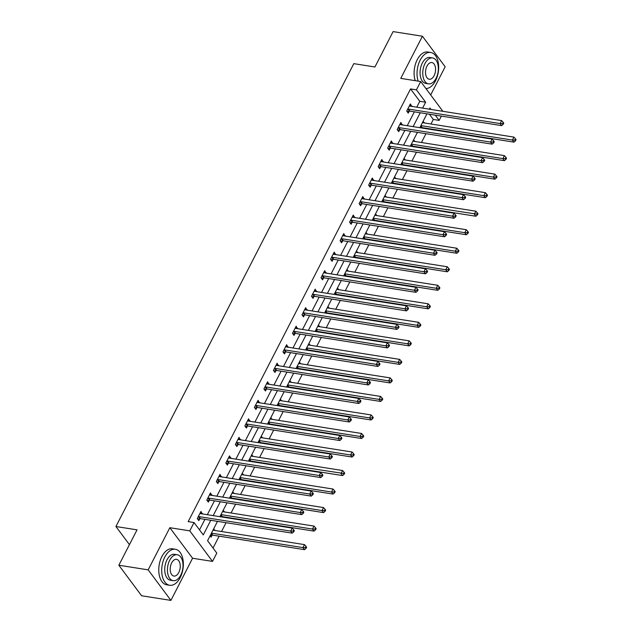 <?xml version="1.0" encoding="UTF-8"?>
<svg xmlns="http://www.w3.org/2000/svg" width="632" height="632" viewBox="0 0 632 632"><rect width="100%" height="100%" fill="white"/><g stroke="black" fill="none" stroke-linecap="round" stroke-linejoin="round"><path stroke-width="0.95" d="M217.519 521.353L207.573 540.7L216.792 553.087L212.518 561.398L189.774 530.856L194.048 522.546L203.267 534.925L210.796 520.286M192.578 558.246L169.842 527.704L148.172 569.859L118.855 565.229L141.6 595.771L170.917 600.4L192.578 558.246L212.518 561.398M430.684 94.95L445.165 66.771L422.421 36.229L400.759 78.384L420.699 81.536L442.866 111.311M441.365 116.106L439.169 120.388L435.258 115.135M430.969 123.998L433.299 119.464L439.169 120.388M213.039 548.047L219.146 536.173M221.532 531.52L226.066 522.696M228.46 518.05L228.666 517.648M231.051 512.994L235.586 504.178M237.98 499.525L238.185 499.122M240.571 494.469L245.105 485.653M247.499 480.999L247.705 480.597M250.09 475.951L254.625 467.127M257.019 462.474L257.224 462.079M259.61 457.426L264.144 448.602M266.538 443.948L266.743 443.553M269.137 438.9L273.664 430.084M276.058 425.431L276.263 425.028M278.657 420.375L283.183 411.558M285.577 406.905L285.783 406.502M288.176 401.849L292.703 393.033M295.097 388.38L295.302 387.985M297.696 383.332L302.222 374.507M304.616 369.854L304.822 369.459M307.215 364.806L311.75 355.982M314.136 351.329L314.341 350.934M316.735 346.281L321.269 337.464M323.655 332.811L323.861 332.408M326.254 327.755L330.789 318.939M333.175 314.286L333.38 313.883M335.774 309.238L340.308 300.413M342.694 295.76L342.9 295.365M345.293 290.712L349.828 281.888M352.214 277.235L352.419 276.84M354.813 272.187L359.347 263.37M361.733 258.717L361.938 258.314M364.332 253.661L368.867 244.845M371.261 240.192L371.458 239.789M373.852 235.136L378.386 226.319M380.78 221.666L380.985 221.271M383.371 216.618L387.906 207.794M390.3 203.141L390.505 202.746M392.891 198.093L397.425 189.268M399.819 184.615L400.024 184.22M402.41 179.567L406.945 170.751M409.339 166.097L409.544 165.695M411.93 161.042L416.464 152.225M418.858 147.572L419.063 147.169M421.449 142.516L425.984 133.7M428.377 129.047L428.583 128.651M148.172 569.859L170.917 600.4M118.855 565.229L137.041 529.845L115.933 526.511L353.809 63.65L374.918 66.984L393.104 31.6L422.421 36.229M115.933 526.511L129.434 544.642M433.299 119.464L429.397 114.21M423.195 121.139L424.009 122.892M413.676 139.664L414.489 141.418M404.156 158.19L404.97 159.943M394.637 176.715L395.45 178.469M385.117 195.241L385.923 196.987M375.598 213.758L376.403 215.512M366.078 232.284L366.884 234.038M356.559 250.809L357.364 252.563M347.039 269.335L347.845 271.089M337.52 287.852L338.325 289.606M328 306.378L328.806 308.132M318.481 324.903L319.286 326.657M308.953 343.429L309.767 345.183M299.434 361.954L300.247 363.708M289.914 380.472L290.728 382.226M280.395 398.997L281.208 400.751M270.875 417.523L271.689 419.277M261.356 436.048L262.169 437.802M251.836 454.574L252.65 456.32M242.317 473.092L243.13 474.845M232.797 491.617L233.611 493.371M223.278 510.143L224.091 511.896M213.758 528.668L214.564 530.422M210.093 535.786L211.112 537.153L212.099 535.225M416.757 107.187L419.782 101.302L410.563 88.922L188.186 521.621L194.048 522.546M199.515 529.885L204.926 519.362M207.32 514.709L214.446 500.836M216.839 496.183L223.965 482.311M226.359 477.658L233.485 463.785M235.878 459.132L243.004 445.268M245.398 440.615L252.531 426.742M254.917 422.089L262.051 408.217M264.437 403.564L271.57 389.691M273.956 385.038L281.09 371.166M283.476 366.521L290.609 352.648M292.995 347.995L300.129 334.123M302.515 329.47L309.648 315.597M312.042 310.944L319.168 297.072M321.562 292.418L328.687 278.554M331.081 273.901L338.207 260.029M340.601 255.375L347.726 241.503M350.12 236.85L357.246 222.978M359.64 218.324L366.765 204.452M369.159 199.799L376.285 185.934M378.679 181.281L385.804 167.409M388.198 162.756L395.324 148.883M397.718 144.23L404.843 130.358M407.237 125.705L414.363 111.84M411.716 106.389L410.381 103.932L406.716 111.05L408.256 113.12L409.244 111.193M402.197 124.907L400.862 122.45L397.196 129.576L398.737 131.638L399.724 129.718M392.677 143.432L391.342 140.976L387.677 148.101L389.217 150.163L390.205 148.244M383.15 161.958L381.823 159.501L378.157 166.627L379.698 168.689L380.685 166.769M373.63 180.483L372.303 178.026L368.638 185.152L370.178 187.214L371.166 185.295M364.111 199.009L362.776 196.552L359.118 203.67L360.651 205.74L361.646 203.812M354.592 217.527L353.256 215.07L349.599 222.195L351.131 224.257L352.119 222.338M345.072 236.052L343.737 233.595L340.079 240.721L341.612 242.783L342.599 240.863M335.553 254.578L334.217 252.121L330.56 259.246L332.092 261.308L333.08 259.389M326.033 273.103L324.698 270.646L321.04 277.772L322.573 279.834L323.56 277.906M316.514 291.628L315.178 289.164L311.521 296.29L313.053 298.359L314.041 296.432M306.994 310.146L305.659 307.689L302.001 314.815L303.534 316.877L304.521 314.957M297.475 328.672L296.139 326.215L292.482 333.341L294.014 335.402L295.002 333.483M287.955 347.197L286.62 344.74L282.962 351.866L284.495 353.928L285.482 352.008M278.435 365.723L277.1 363.266L273.435 370.384L274.975 372.453L275.963 370.526M268.916 384.24L267.581 381.783L263.915 388.909L265.456 390.971L266.443 389.051M259.397 402.766L258.061 400.309L254.396 407.435L255.936 409.497L256.924 407.577M249.877 421.291L248.542 418.834L244.876 425.96L246.417 428.022L247.404 426.102M240.358 439.817L239.022 437.36L235.357 444.486L236.897 446.548L237.885 444.62M230.838 458.342L229.503 455.885L225.837 463.003L227.378 465.073L228.365 463.145M221.319 476.86L219.983 474.403L216.318 481.529L217.858 483.591L218.846 481.671M211.791 495.385L210.464 492.928L206.798 500.054L208.339 502.116L209.326 500.196M202.272 513.911L200.944 511.454L197.279 518.58L198.819 520.642L199.807 518.722M169.842 527.704L189.774 530.856M410.563 88.922L416.425 89.847L420.699 81.536M431.008 109.439L429.95 108.009L429.349 109.17M426.956 113.823L419.83 127.696M417.436 132.349L410.31 146.221M407.917 150.874L400.791 164.747M398.397 169.4L391.271 183.264M388.877 187.917L381.752 201.79M379.358 206.443L372.224 220.315M369.839 224.968L362.705 238.841M360.319 243.494L353.185 257.366M350.8 262.019L343.666 275.884M341.28 280.537L334.146 294.409M331.76 299.062L324.627 312.935M322.241 317.588L315.107 331.46M312.714 336.113L305.588 349.986M303.194 354.631L296.068 368.503M293.675 373.157L286.549 387.029M284.155 391.682L277.029 405.554M274.636 410.208L267.51 424.08M265.116 428.733L257.99 442.598M255.597 447.251L248.471 461.123M246.077 465.776L238.951 479.649M236.558 484.302L229.432 498.174M227.038 502.827L219.912 516.699M422.618 108.112L425.644 102.226L416.425 89.847M213.182 515.633L220.315 501.761M222.701 497.108L229.835 483.235M232.221 478.59L239.354 464.718M241.74 460.064L248.874 446.192M251.26 441.539L258.393 427.667M260.779 423.013L267.913 409.141M270.306 404.488L277.432 390.623M279.826 385.97L286.952 372.098M289.345 367.445L296.471 353.572M298.865 348.919L305.991 335.047M308.384 330.394L315.51 316.521M317.904 311.868L325.03 298.004M327.423 293.351L334.549 279.478M336.943 274.825L344.069 260.953M346.462 256.3L353.588 242.427M355.982 237.774L363.108 223.902M365.501 219.257L372.627 205.384M375.021 200.731L382.155 186.859M384.54 182.206L391.674 168.333M394.06 163.68L401.194 149.808M403.579 145.155L410.713 131.29M413.099 126.637L420.233 112.765M419.782 101.302L425.644 102.226M409.512 105.615L411.914 105.994M422.626 122.253L424.206 122.497M413.107 140.778L414.687 141.023M399.993 124.141L402.394 124.52M403.587 159.296L405.167 159.548M390.473 142.658L392.875 143.037M394.068 177.821L395.648 178.074M380.954 161.184L383.355 161.563M384.548 196.347L386.128 196.599M371.434 179.709L373.836 180.088M375.029 214.872L376.609 215.117M361.915 198.235L364.316 198.614M365.509 233.398L367.089 233.643M352.395 216.752L354.797 217.139M355.99 251.915L357.57 252.168M342.876 235.278L345.277 235.657M346.47 270.441L348.05 270.693M333.356 253.803L335.758 254.183M336.943 288.966L338.531 289.219M323.837 272.329L326.238 272.708M327.423 307.492L329.011 307.737M314.317 290.854L316.719 291.233M317.904 326.009L319.492 326.262M304.798 309.372L307.199 309.751M308.384 344.535L309.972 344.788M295.278 327.897L297.68 328.277M298.865 363.06L300.453 363.313M285.751 346.423L288.16 346.802M289.345 381.586L290.933 381.831M276.231 364.948L278.633 365.328M279.826 400.111L281.406 400.356M266.712 383.474L269.113 383.853M270.306 418.629L271.886 418.882M257.192 401.992L259.594 402.371M260.787 437.154L262.367 437.407M247.673 420.517L250.075 420.896M251.267 455.68L252.847 455.933M238.153 439.043L240.555 439.422M241.748 474.205L243.328 474.45M228.634 457.568L231.036 457.947M232.228 492.731L233.808 492.976M219.114 476.086L221.516 476.473M222.709 511.248L224.289 511.501M209.595 494.611L211.997 494.99M213.189 529.774L214.769 530.027M200.075 513.137L202.477 513.516M408.398 109.075L409.931 111.137L501.642 125.626L500.109 123.564L408.398 109.075A1.462 1.035 -36.7 0 0 407.917 109.091L407.703 109.131M502.551 123.532L503.167 124.354L503.775 123.169L503.159 122.339L502.551 123.532L500.109 123.564L501.634 120.594L409.923 106.105A1.462 1.035 -36.7 0 1 409.528 105.947L409.394 105.852M409.931 111.137A1.462 1.035 -36.7 0 0 409.449 111.153L407.142 111.627M501.642 125.626L503.167 124.354M503.159 122.339L501.634 120.594M420.817 127.854L421.742 127.664A1.462 1.035 143.3 0 1 422.223 127.64L513.934 142.137L512.402 140.067L513.927 137.105L422.421 122.648M420.896 125.61L512.402 140.067L514.843 140.035L515.459 140.865L516.067 139.68L515.451 138.85L514.843 140.035M513.927 137.105L515.451 138.85M515.459 140.865L513.934 142.137M425.913 88.543A18.225 10.578 99 0 0 435.535 80.778A18.225 10.578 99 0 0 430.7 52.464A18.225 10.578 99 0 0 420.169 60.143A18.225 10.578 99 0 0 418.139 81.133M430.7 52.464L427.769 51.998A18.225 10.578 99 0 0 417.238 59.684A18.225 10.578 99 0 0 415.208 80.667M428.504 83.851L425.81 83.424A13.122 7.616 -81 0 1 422.318 63.034A13.122 7.616 -81 0 1 429.902 57.504L432.596 57.931A13.122 7.616 99 0 0 425.02 63.461A13.122 7.616 99 0 0 428.504 83.851A13.122 7.616 99 0 0 436.08 78.321A13.122 7.616 99 0 0 432.596 57.931M426.987 66.099A8.453 4.906 99 0 0 429.231 79.245A8.453 4.906 99 0 0 434.113 75.674A8.453 4.906 99 0 0 431.869 62.536A8.453 4.906 99 0 0 426.987 66.099M180.207 577.601A18.225 10.578 99 0 0 175.364 549.279A18.225 10.578 99 0 0 164.841 556.966A18.225 10.578 99 0 0 169.684 585.279A18.225 10.578 99 0 0 180.207 577.601M175.364 549.279L172.433 548.813A18.225 10.578 99 0 0 161.91 556.5A18.225 10.578 99 0 0 166.745 584.821L169.684 585.279M173.176 580.666L170.474 580.239A13.122 7.616 -81 0 1 166.99 559.849A13.122 7.616 -81 0 1 174.574 554.319L177.268 554.746A13.122 7.616 99 0 0 169.692 560.276A13.122 7.616 99 0 0 173.176 580.666A13.122 7.616 99 0 0 180.752 575.136A13.122 7.616 99 0 0 177.268 554.746M171.659 562.922A8.453 4.906 99 0 0 173.903 576.06A8.453 4.906 99 0 0 178.785 572.497A8.453 4.906 99 0 0 176.541 559.352A8.453 4.906 99 0 0 171.659 562.922M398.879 127.593L400.412 129.663L492.123 144.151L490.59 142.082L398.879 127.593A1.462 1.035 -36.7 0 0 398.397 127.617L398.184 127.656M493.031 142.058L493.647 142.879L494.256 141.694L493.639 140.865L493.031 142.058L490.59 142.082L492.115 139.119L400.404 124.63A1.462 1.035 -36.7 0 1 400.009 124.472L399.874 124.378M400.412 129.663A1.462 1.035 -36.7 0 0 399.93 129.679L397.623 130.153M492.123 144.151L493.647 142.879M493.639 140.865L492.115 139.119M389.359 146.118L390.892 148.18L482.603 162.669L481.071 160.607L389.359 146.118A1.462 1.035 -36.7 0 0 388.877 146.134L388.664 146.182M483.512 160.575L484.128 161.405L484.736 160.22L484.12 159.39L483.512 160.575L481.071 160.607L482.595 157.637L390.884 143.148A1.462 1.035 -36.7 0 1 390.489 142.998L390.355 142.895M390.892 148.18A1.462 1.035 -36.7 0 0 390.41 148.204L388.103 148.678M482.603 162.669L484.128 161.405M484.12 159.39L482.595 157.637M411.298 146.379L412.222 146.182A1.462 1.035 143.3 0 1 412.704 146.166L504.415 160.654L502.882 158.593L504.407 155.622L412.901 141.165M411.377 144.136L502.882 158.593L505.324 158.561L505.94 159.39L506.548 158.198L505.932 157.376L505.324 158.561M504.407 155.622L505.932 157.376M505.94 159.39L504.415 160.654M401.778 164.897L402.703 164.707A1.462 1.035 143.3 0 1 403.184 164.691L494.896 179.18L493.363 177.118L494.888 174.148L403.382 159.691M401.857 162.661L493.363 177.118L495.804 177.086L496.42 177.908L497.029 176.723L496.412 175.901L495.804 177.086M494.888 174.148L496.412 175.901M496.42 177.908L494.896 179.18M379.832 164.644L381.373 166.706L473.084 181.194L471.551 179.133L379.832 164.644A1.462 1.035 -36.7 0 0 379.35 164.66L379.145 164.707M473.992 179.101L474.608 179.93L475.217 178.738L474.6 177.916L473.992 179.101L471.551 179.133L473.076 176.162L381.365 161.674A1.462 1.035 -36.7 0 1 380.97 161.523L380.835 161.421M381.373 166.706A1.462 1.035 -36.7 0 0 380.891 166.722L378.584 167.196M473.084 181.194L474.608 179.93M474.6 177.916L473.076 176.162M370.312 183.169L371.853 185.231L463.564 199.72L462.024 197.658L370.312 183.169A1.462 1.035 -36.7 0 0 369.831 183.185L369.625 183.225M464.473 197.626L465.089 198.448L465.697 197.263L465.081 196.441L464.473 197.626L462.024 197.658L463.556 194.688L371.845 180.199A1.462 1.035 -36.7 0 1 371.45 180.041L371.308 179.946M371.853 185.231A1.462 1.035 -36.7 0 0 371.371 185.247L369.064 185.721M463.564 199.72L465.089 198.448M465.081 196.441L463.556 194.688M360.793 201.695L362.334 203.757L454.045 218.245L452.504 216.183L360.793 201.695A1.462 1.035 -36.7 0 0 360.311 201.711L360.106 201.75M454.953 216.152L455.561 216.974L456.178 215.788L455.561 214.959L454.953 216.152L452.504 216.183L454.037 213.213L362.318 198.725A1.462 1.035 -36.7 0 1 361.931 198.566L361.788 198.472M362.334 203.757A1.462 1.035 -36.7 0 0 361.852 203.773L359.545 204.247M454.045 218.245L455.561 216.974M455.561 214.959L454.037 213.213M392.251 183.422L393.183 183.233A1.462 1.035 143.3 0 1 393.665 183.217L485.376 197.705L483.843 195.644L485.368 192.673L393.862 178.216M392.338 181.186L483.843 195.644L486.284 195.612L486.901 196.434L487.509 195.249L486.893 194.419L486.284 195.612M485.368 192.673L486.893 194.419M486.901 196.434L485.376 197.705M382.731 201.948L383.663 201.758A1.462 1.035 143.3 0 1 384.145 201.742L475.857 216.231L474.324 214.161L475.849 211.199L384.343 196.742M382.818 199.712L476.765 214.137L477.381 214.959L477.989 213.774L477.373 212.945L476.765 214.137M475.849 211.199L477.373 212.945M477.381 214.959L475.857 216.231M373.212 220.473L374.144 220.284A1.462 1.035 143.3 0 1 374.626 220.26L466.337 234.748L464.797 232.687L466.329 229.716L374.823 215.267M373.299 218.23L464.797 232.687L467.246 232.655L467.862 233.485L468.47 232.3L467.854 231.47L467.246 232.655M466.329 229.716L467.854 231.47M467.862 233.485L466.337 234.748M363.692 238.999L364.625 238.801A1.462 1.035 143.3 0 1 365.106 238.785L456.817 253.274L455.277 251.212L456.81 248.242L365.304 233.785M363.779 236.755L455.277 251.212L457.726 251.18L458.342 252.01L458.951 250.817L458.334 249.995L457.726 251.18M456.81 248.242L458.334 249.995M458.342 252.01L456.817 253.274M354.173 257.516L355.105 257.327A1.462 1.035 143.3 0 1 355.587 257.311L447.298 271.8L445.757 269.738L447.282 266.767L355.784 252.31M354.26 255.281L445.757 269.738L448.207 269.706L448.815 270.528L449.431 269.343L448.815 268.521L448.207 269.706M447.282 266.767L448.815 268.521M448.815 270.528L447.298 271.8M344.653 276.042L345.586 275.852A1.462 1.035 143.3 0 1 346.067 275.836L437.779 290.325L436.238 288.263L437.763 285.293L346.265 270.836M344.74 273.806L436.238 288.263L438.687 288.232L439.295 289.053L439.912 287.868L439.295 287.039L438.687 288.232M437.763 285.293L439.295 287.039M439.295 289.053L437.779 290.325M335.134 294.567L336.066 294.378A1.462 1.035 143.3 0 1 336.548 294.362L428.259 308.851L426.719 306.781L428.243 303.818L336.745 289.361M335.221 292.332L426.719 306.781L429.168 306.749L429.776 307.579L430.392 306.394L429.776 305.564L429.168 306.749M428.243 303.818L429.776 305.564M429.776 307.579L428.259 308.851M325.614 313.093L326.547 312.895A1.462 1.035 143.3 0 1 327.028 312.88L418.739 327.368L417.199 325.306L418.724 322.336L327.226 307.887M325.701 310.849L417.199 325.306L419.64 325.275L420.256 326.104L420.873 324.911L420.256 324.09L419.64 325.275M418.724 322.336L420.256 324.09M420.256 326.104L418.739 327.368M316.095 331.61L317.027 331.421A1.462 1.035 143.3 0 1 317.509 331.405L409.22 345.894L407.679 343.832L409.204 340.861L317.706 326.404M316.182 329.375L407.679 343.832L410.121 343.8L410.737 344.63L411.345 343.437L410.737 342.615L410.121 343.8M409.204 340.861L410.737 342.615M410.737 344.63L409.22 345.894M306.575 350.136L307.507 349.946A1.462 1.035 143.3 0 1 307.989 349.93L399.701 364.419L398.16 362.357L399.685 359.387L308.187 344.93M306.662 347.9L398.16 362.357L400.601 362.326L401.217 363.147L401.826 361.962L401.217 361.141L400.601 362.326M399.685 359.387L401.217 361.141M401.217 363.147L399.701 364.419M297.056 368.661L297.98 368.472A1.462 1.035 143.3 0 1 298.462 368.456L390.181 382.945L388.641 380.883L390.165 377.912L298.667 363.455M297.143 366.426L388.641 380.883L391.082 380.851L391.698 381.673L392.306 380.488L391.698 379.658L391.082 380.851M390.165 377.912L391.698 379.658M391.698 381.673L390.181 382.945M287.536 387.187L288.461 386.997A1.462 1.035 143.3 0 1 288.942 386.974L380.654 401.462L379.121 399.4L380.646 396.438L289.148 381.981M287.615 384.943L379.121 399.4L381.562 399.369L382.178 400.198L382.787 399.013L382.178 398.184L381.562 399.369M380.646 396.438L382.178 398.184M382.178 400.198L380.654 401.462M278.017 405.712L278.941 405.515A1.462 1.035 143.3 0 1 279.423 405.499L371.134 419.988L369.602 417.926L371.126 414.955L279.628 400.498M278.096 403.469L369.602 417.926L372.043 417.894L372.659 418.724L373.267 417.531L372.651 416.709L372.043 417.894M371.126 414.955L372.651 416.709M372.659 418.724L371.134 419.988M268.497 424.23L269.422 424.04A1.462 1.035 143.3 0 1 269.904 424.025L361.615 438.513L360.082 436.451L361.607 433.481L270.101 419.024M268.576 421.994L360.082 436.451L362.523 436.42L363.139 437.241L363.748 436.056L363.131 435.235L362.523 436.42M361.607 433.481L363.131 435.235M363.139 437.241L361.615 438.513M258.978 442.756L259.902 442.566A1.462 1.035 143.3 0 1 260.384 442.55L352.095 457.039L350.562 454.977L352.087 452.006L260.582 437.549M259.057 440.52L350.562 454.977L353.004 454.945L353.62 455.767L354.228 454.582L353.612 453.752L353.004 454.945M352.087 452.006L353.612 453.752M353.62 455.767L352.095 457.039M249.458 461.281L250.383 461.091A1.462 1.035 143.3 0 1 250.865 461.076L342.576 475.564L341.043 473.494L342.568 470.532L251.062 456.075M249.537 459.045L343.484 473.471L344.1 474.292L344.709 473.107L344.092 472.278L343.484 473.471M342.568 470.532L344.092 472.278M344.1 474.292L342.576 475.564M239.939 479.807L240.863 479.609A1.462 1.035 143.3 0 1 241.345 479.593L333.056 494.082L331.524 492.02L333.048 489.049L241.543 474.6M240.018 477.563L331.524 492.02L333.965 491.988L334.581 492.818L335.189 491.633L334.573 490.803L333.965 491.988M333.048 489.049L334.573 490.803M334.581 492.818L333.056 494.082M351.274 220.213L352.814 222.282L444.525 236.771L442.985 234.701L351.274 220.213A1.462 1.035 -36.7 0 0 350.792 220.228L350.586 220.276M445.434 234.67L446.042 235.499L446.658 234.314L446.042 233.485L445.434 234.67L442.985 234.701L444.509 231.739L352.798 217.25A1.462 1.035 -36.7 0 1 352.411 217.092L352.269 216.997M352.814 222.282A1.462 1.035 -36.7 0 0 352.332 222.298L350.025 222.772M444.525 236.771L446.042 235.499M446.042 233.485L444.509 231.739M341.754 238.738L343.295 240.8L435.006 255.288L433.465 253.227L341.754 238.738A1.462 1.035 -36.7 0 0 341.272 238.754L341.067 238.801M435.914 253.195L436.522 254.025L437.139 252.832L436.522 252.01L435.914 253.195L433.465 253.227L434.99 250.256L343.279 235.768A1.462 1.035 -36.7 0 1 342.892 235.618L342.749 235.515M343.295 240.8A1.462 1.035 -36.7 0 0 342.813 240.816L340.506 241.298M435.006 255.288L436.522 254.025M436.522 252.01L434.99 250.256M332.235 257.264L333.775 259.325L425.486 273.814L423.946 271.752L332.235 257.264A1.462 1.035 -36.7 0 0 331.753 257.279L331.547 257.319M426.395 271.721L427.003 272.55L427.619 271.357L427.003 270.536L426.395 271.721L423.946 271.752L425.47 268.782L333.759 254.293A1.462 1.035 -36.7 0 1 333.364 254.143L333.23 254.04M333.775 259.325A1.462 1.035 -36.7 0 0 333.293 259.341L330.986 259.815M425.486 273.814L427.003 272.55M427.003 270.536L425.47 268.782M322.715 275.789L324.255 277.851L415.967 292.34L414.426 290.278L322.715 275.789A1.462 1.035 -36.7 0 0 322.233 275.805L322.028 275.844M416.867 290.246L417.483 291.068L418.1 289.883L417.483 289.061L416.867 290.246L414.426 290.278L415.951 287.307L324.24 272.819A1.462 1.035 -36.7 0 1 323.845 272.661L323.71 272.566M324.255 277.851A1.462 1.035 -36.7 0 0 323.774 277.867L321.467 278.341M415.967 292.34L417.483 291.068M417.483 289.061L415.951 287.307M313.195 294.307L314.736 296.376L406.447 310.865L404.907 308.795L313.195 294.307A1.462 1.035 -36.7 0 0 312.714 294.33L312.508 294.37M407.348 308.772L407.964 309.593L408.572 308.408L407.964 307.579L407.348 308.772L404.907 308.795L406.431 305.833L314.72 291.344A1.462 1.035 -36.7 0 1 314.325 291.186L314.191 291.091M314.736 296.376A1.462 1.035 -36.7 0 0 314.254 296.392L311.947 296.866M406.447 310.865L407.964 309.593M407.964 307.579L406.431 305.833M303.676 312.832L305.217 314.894L396.928 329.383L395.387 327.321L303.676 312.832A1.462 1.035 -36.7 0 0 303.194 312.848L302.989 312.895M397.828 327.289L398.444 328.119L399.053 326.934L398.444 326.104L397.828 327.289L395.387 327.321L396.912 324.358L305.201 309.862A1.462 1.035 -36.7 0 1 304.806 309.712L304.671 309.617M305.217 314.894A1.462 1.035 -36.7 0 0 304.735 314.918L302.428 315.392M396.928 329.383L398.444 328.119M398.444 326.104L396.912 324.358M294.157 331.358L295.689 333.42L387.408 347.908L385.868 345.846L294.157 331.358A1.462 1.035 -36.7 0 0 293.675 331.373L293.469 331.421M388.309 345.815L388.925 346.644L389.533 345.451L388.925 344.63L388.309 345.815L385.868 345.846L387.392 342.876L295.681 328.387A1.462 1.035 -36.7 0 1 295.286 328.237L295.152 328.134M295.689 333.42A1.462 1.035 -36.7 0 0 295.207 333.435L292.908 333.917M387.408 347.908L388.925 346.644M388.925 344.63L387.392 342.876M284.637 349.883L286.17 351.945L377.881 366.434L376.348 364.372L284.637 349.883A1.462 1.035 -36.7 0 0 284.155 349.899L283.95 349.938M378.789 364.34L379.405 365.162L380.014 363.977L379.405 363.155L378.789 364.34L376.348 364.372L377.873 361.401L286.162 346.913A1.462 1.035 -36.7 0 1 285.767 346.755L285.632 346.66M286.17 351.945A1.462 1.035 -36.7 0 0 285.688 351.961L283.389 352.435M377.881 366.434L379.405 365.162M379.405 363.155L377.873 361.401M275.118 368.409L276.65 370.471L368.361 384.959L366.829 382.897L275.118 368.409A1.462 1.035 -36.7 0 0 274.636 368.424L274.43 368.464M369.27 382.866L369.886 383.687L370.494 382.502L369.878 381.673L369.27 382.866L366.829 382.897L368.353 379.927L276.642 365.438A1.462 1.035 -36.7 0 1 276.247 365.28L276.113 365.185M276.65 370.471A1.462 1.035 -36.7 0 0 276.168 370.486L273.869 370.96M368.361 384.959L369.886 383.687M369.878 381.673L368.353 379.927M265.598 386.926L267.131 388.996L358.842 403.485L357.309 401.415L265.598 386.926A1.462 1.035 -36.7 0 0 265.116 386.942L264.903 386.989M359.75 401.391L360.366 402.213L360.975 401.028L360.358 400.198L359.75 401.391L357.309 401.415L358.834 398.452L267.123 383.964A1.462 1.035 -36.7 0 1 266.728 383.806L266.593 383.711M267.131 388.996A1.462 1.035 -36.7 0 0 266.649 389.012L264.35 389.486M358.842 403.485L360.366 402.213M360.358 400.198L358.834 398.452M256.079 405.452L257.611 407.514L349.322 422.002L347.79 419.94L256.079 405.452A1.462 1.035 -36.7 0 0 255.597 405.468L255.383 405.515M350.231 419.909L350.847 420.738L351.455 419.545L350.839 418.724L350.231 419.909L347.79 419.94L349.314 416.97L257.603 402.481A1.462 1.035 -36.7 0 1 257.208 402.331L257.074 402.228M257.611 407.514A1.462 1.035 -36.7 0 0 257.129 407.529L254.822 408.011M349.322 422.002L350.847 420.738M350.839 418.724L349.314 416.97M246.559 423.977L248.092 426.039L339.803 440.528L338.27 438.466L246.559 423.977A1.462 1.035 -36.7 0 0 246.077 423.993L245.864 424.033M340.711 438.434L341.327 439.264L341.936 438.071L341.32 437.249L340.711 438.434L338.27 438.466L339.795 435.495L248.084 421.007A1.462 1.035 -36.7 0 1 247.689 420.857L247.554 420.754M248.092 426.039A1.462 1.035 -36.7 0 0 247.61 426.055L245.303 426.529M339.803 440.528L341.327 439.264M341.32 437.249L339.795 435.495M237.04 442.503L238.572 444.565L330.283 459.053L328.751 456.991L237.04 442.503A1.462 1.035 -36.7 0 0 236.558 442.519L236.344 442.558M331.192 456.96L331.808 457.781L332.416 456.596L331.8 455.775L331.192 456.96L328.751 456.991L330.275 454.021L238.564 439.532A1.462 1.035 -36.7 0 1 238.169 439.374L238.035 439.279M238.572 444.565A1.462 1.035 -36.7 0 0 238.09 444.58L235.783 445.054M330.283 459.053L331.808 457.781M331.8 455.775L330.275 454.021M227.52 461.028L229.053 463.09L320.764 477.579L319.231 475.517L227.52 461.028A1.462 1.035 -36.7 0 0 227.038 461.044L226.825 461.084M321.672 475.485L322.288 476.307L322.897 475.122L322.281 474.292L321.672 475.485L319.231 475.517L320.756 472.546L229.045 458.058A1.462 1.035 -36.7 0 1 228.65 457.9L228.515 457.805M229.053 463.09A1.462 1.035 -36.7 0 0 228.571 463.106L226.264 463.58M320.764 477.579L322.288 476.307M322.281 474.292L320.756 472.546M218 479.546L219.533 481.616L311.244 496.104L309.712 494.034L218 479.546A1.462 1.035 -36.7 0 0 217.519 479.562L217.305 479.609M312.153 494.003L312.769 494.832L313.377 493.647L312.761 492.818L312.153 494.003L309.712 494.034L311.236 491.072L219.525 476.583A1.462 1.035 -36.7 0 1 219.13 476.425L218.996 476.331M219.533 481.616A1.462 1.035 -36.7 0 0 219.051 481.631L216.744 482.105M311.244 496.104L312.769 494.832M312.761 492.818L311.236 491.072M230.419 498.332L231.344 498.135A1.462 1.035 143.3 0 1 231.826 498.119L323.537 512.607L322.004 510.545L323.529 507.575L232.023 493.118M230.498 496.088L322.004 510.545L324.445 510.514L325.061 511.343L325.67 510.15L325.053 509.329L324.445 510.514M323.529 507.575L325.053 509.329M325.061 511.343L323.537 512.607M208.473 498.071L210.014 500.133L301.725 514.622L300.192 512.56L208.473 498.071A1.462 1.035 -36.7 0 0 207.991 498.087L207.786 498.135M302.633 512.528L303.249 513.358L303.858 512.165L303.242 511.343L302.633 512.528L300.192 512.56L301.717 509.589L210.006 495.101A1.462 1.035 -36.7 0 1 209.611 494.951L209.476 494.848M210.014 500.133A1.462 1.035 -36.7 0 0 209.532 500.149L207.225 500.631M301.725 514.622L303.249 513.358M303.242 511.343L301.717 509.589M220.892 516.85L221.824 516.66A1.462 1.035 143.3 0 1 222.306 516.644L314.017 531.133L312.485 529.071L314.009 526.101L222.504 511.644M220.979 514.614L312.485 529.071L314.926 529.039L315.542 529.861L316.15 528.676L315.534 527.854L314.926 529.039M314.009 526.101L315.534 527.854M315.542 529.861L314.017 531.133M198.954 516.597L200.494 518.659L292.205 533.147L290.665 531.085L198.954 516.597A1.462 1.035 -36.7 0 0 198.472 516.613L198.266 516.652M293.114 531.054L293.73 531.875L294.338 530.69L293.722 529.869L293.114 531.054L290.665 531.085L292.197 528.115L200.486 513.626A1.462 1.035 -36.7 0 1 200.091 513.468L199.949 513.374M200.494 518.659A1.462 1.035 -36.7 0 0 200.012 518.674L197.705 519.149M292.205 533.147L293.73 531.875M293.722 529.869L292.197 528.115M210.18 535.62L212.305 535.186A1.462 1.035 143.3 0 1 212.787 535.17L304.498 549.658L302.965 547.596L304.49 544.626L212.984 530.169M211.459 533.139L302.965 547.596L305.406 547.565L306.022 548.386L306.631 547.201L306.014 546.372L305.406 547.565M304.49 544.626L306.014 546.372M306.022 548.386L304.498 549.658M407.917 109.091L409.449 111.153M421.742 127.664L420.62 126.155M422.223 127.64L420.825 125.76M398.397 127.617L399.93 129.679M388.877 146.134L390.41 148.204M412.222 146.182L411.1 144.681M412.704 146.166L411.306 144.286M402.703 164.707L401.581 163.198M403.184 164.691L401.786 162.811M379.35 164.66L380.891 166.722M369.831 183.185L371.371 185.247M360.311 201.711L361.852 203.773M393.183 183.233L392.061 181.724M393.665 183.217L392.267 181.329M383.663 201.758L382.542 200.249M384.145 201.742L382.739 199.854M374.144 220.284L373.022 218.775M374.626 220.26L373.22 218.38M364.625 238.801L363.503 237.3M365.106 238.785L363.7 236.905M355.105 257.327L353.983 255.818M355.587 257.311L354.181 255.431M345.586 275.852L344.464 274.343M346.067 275.836L344.661 273.948M336.066 294.378L334.944 292.869M336.548 294.362L335.142 292.474M326.547 312.895L325.425 311.394M327.028 312.88L325.622 310.999M317.027 331.421L315.905 329.912M317.509 331.405L316.103 329.525M307.507 349.946L306.378 348.437M307.989 349.93L306.583 348.042M297.98 368.472L296.858 366.963M298.462 368.456L297.064 366.568M288.461 386.997L287.339 385.488M288.942 386.974L287.544 385.093M278.941 405.515L277.819 404.014M279.423 405.499L278.025 403.619M269.422 424.04L268.3 422.532M269.904 424.025L268.505 422.144M259.902 442.566L258.78 441.057M260.384 442.55L258.986 440.662M250.383 461.091L249.261 459.583M250.865 461.076L249.466 459.188M240.863 479.609L239.741 478.108M241.345 479.593L239.947 477.713M350.792 220.228L352.332 222.298M341.272 238.754L342.813 240.816M331.753 257.279L333.293 259.341M322.233 275.805L323.774 277.867M312.714 294.33L314.254 296.392M303.194 312.848L304.735 314.918M293.675 331.373L295.207 333.435M284.155 349.899L285.688 351.961M274.636 368.424L276.168 370.486M265.116 386.942L266.649 389.012M255.597 405.468L257.129 407.529M246.077 423.993L247.61 426.055M236.558 442.519L238.09 444.58M227.038 461.044L228.571 463.106M217.519 479.562L219.051 481.631M231.344 498.135L230.222 496.626M231.826 498.119L230.427 496.238M207.991 498.087L209.532 500.149M221.824 516.66L220.702 515.151M222.306 516.644L220.908 514.764M198.472 516.613L200.012 518.674M212.305 535.186L211.183 533.677M212.787 535.17L211.38 533.282"/></g></svg>
